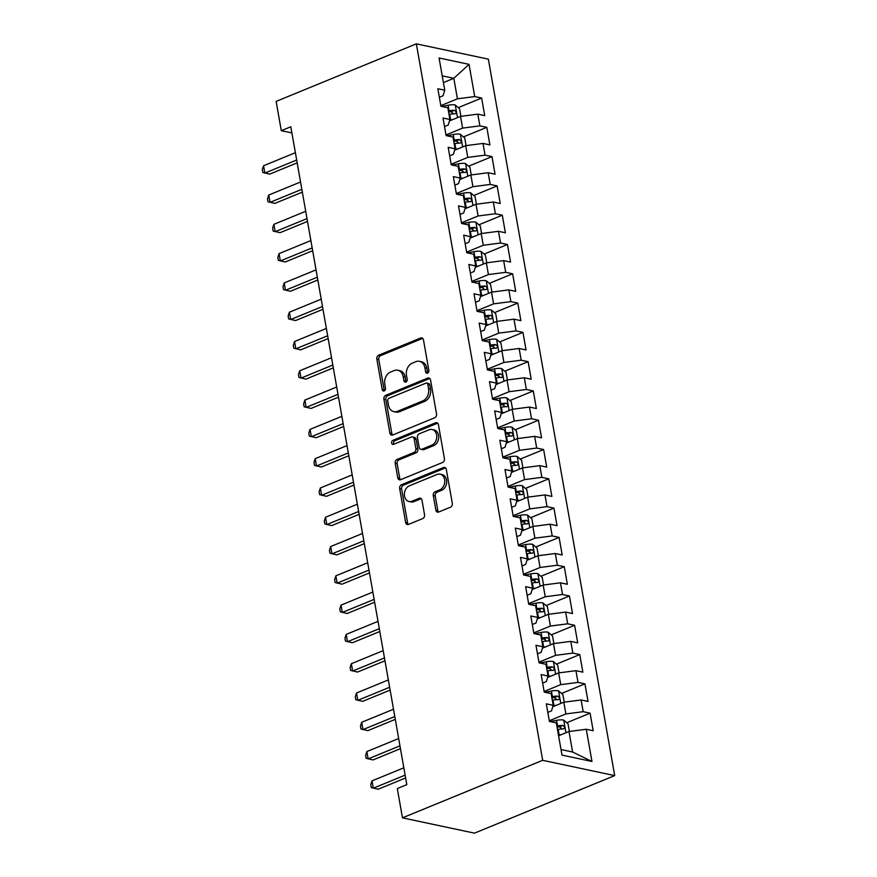 <?xml version="1.0" encoding="UTF-8"?>
<svg xmlns="http://www.w3.org/2000/svg" width="877" height="877" viewBox="0 0 877 877"><rect width="100%" height="100%" fill="white"/><g stroke="black" fill="none" stroke-linecap="round" stroke-linejoin="round"><path stroke-width="1.32" d="M427.592 373.131A2.138 1.644 -78 0 0 428.864 370.445L423.481 339.903A3.059 2.357 -78 0 0 421.782 337.864A3.059 2.357 -78 0 0 420.642 337.985L378.656 355.218A3.059 2.357 -78 0 0 376.825 359.044L382.219 389.596A2.138 1.644 -78 0 0 385.485 388.259L384.784 384.301A9.779 7.531 -78 0 1 390.627 372.034L394.124 370.598A9.779 7.531 -78 0 1 397.785 370.237A9.779 7.531 -78 0 1 403.212 376.737L403.913 380.695A2.138 1.644 -78 0 0 407.18 379.357L406.479 375.4A9.779 7.531 -78 0 1 412.322 363.133L415.819 361.697A9.779 7.531 -78 0 1 419.48 361.335A9.779 7.531 -78 0 1 424.906 367.836L425.608 371.793A2.138 1.644 -78 0 0 427.592 373.131M435.858 510.096A3.059 2.357 -78 0 0 437.557 512.135A3.059 2.357 -78 0 0 438.697 512.015L450.482 507.18A3.059 2.357 -78 0 0 452.302 503.354L446.316 469.425A3.059 2.357 -78 0 0 444.628 467.397A3.059 2.357 -78 0 0 443.477 467.507L401.491 484.74A3.059 2.357 -78 0 0 399.671 488.566L405.645 522.495A3.059 2.357 -78 0 0 407.345 524.534A3.059 2.357 -78 0 0 408.496 524.413L422.714 518.581A3.059 2.357 -78 0 0 424.545 514.744L421.98 500.219A3.059 2.357 -78 0 0 420.291 498.191A3.059 2.357 -78 0 0 419.14 498.311L412.091 501.205A8.178 6.292 -78 0 1 409.033 501.512A8.178 6.292 -78 0 1 404.352 494.157A8.178 6.292 -78 0 1 409.373 485.825L437.02 474.479A8.178 6.292 -78 0 1 440.079 474.172A8.178 6.292 -78 0 1 444.76 481.517A8.178 6.292 -78 0 1 439.728 489.859L435.124 491.745A3.059 2.357 -78 0 0 433.293 495.582L435.858 510.096L437.809 510.513A3.059 2.357 -78 0 0 438.588 512.058M402.466 817.846L542.677 760.315L614.689 775.608L474.479 833.15L402.466 817.846L397.303 788.555L406.807 784.663L290.813 126.781L281.298 130.684L291.888 132.931M281.298 130.684L276.134 101.392L416.345 43.85L542.677 760.315M434.707 417.77A3.059 2.357 -78 0 0 436.538 413.933L430.552 380.004A3.059 2.357 -78 0 0 428.853 377.976A3.059 2.357 -78 0 0 427.713 378.097L385.727 395.319A3.059 2.357 -78 0 0 383.907 399.156L389.881 433.085A3.059 2.357 -78 0 0 391.58 435.113A3.059 2.357 -78 0 0 392.721 435.003L434.707 417.77M438.434 424.72L444.42 458.649A3.059 2.357 -78 0 1 442.589 462.475L400.603 479.708A3.059 2.357 -78 0 1 399.463 479.818A3.059 2.357 -78 0 1 397.763 477.79L395.209 463.275A3.059 2.357 -78 0 1 397.029 459.438L414.065 452.444A3.059 2.357 -78 0 0 415.884 448.618L414.185 438.982A3.059 2.357 -78 0 0 412.486 436.954A3.059 2.357 -78 0 0 411.346 437.064L393.62 444.343A2.138 1.644 -78 0 1 392.907 440.32L435.595 422.802A3.059 2.357 -78 0 1 436.746 422.681A3.059 2.357 -78 0 1 438.434 424.72M614.689 775.608L488.357 59.154L416.345 43.85M458.287 107.619L481.626 98.038L474.72 96.569L469.042 64.35L439.07 57.981L444.749 90.199L437.842 88.73L440.945 106.314L447.851 107.772L449.912 119.491L443.006 118.022L446.108 135.595L453.014 137.064L455.086 148.783L448.169 147.314L451.271 164.887L458.178 166.356L460.25 178.075L453.332 176.606L456.435 194.179L463.341 195.648L465.413 207.367L458.507 205.898L461.598 223.471L468.515 224.94L470.576 236.658L463.67 235.189L466.761 252.762L473.679 254.231L475.74 265.95L468.833 264.481L471.936 282.054L478.842 283.523L480.903 295.242L473.997 293.773L477.099 311.346L484.005 312.815L486.066 324.534L479.16 323.065L482.262 340.638L489.169 342.107L491.23 353.826L484.323 352.357L487.426 369.93L494.332 371.399L496.404 383.117L489.487 381.648L492.589 399.221L499.495 400.69L501.567 412.409L494.661 410.94L497.752 428.513L504.659 429.982L506.731 441.69L499.824 440.232L502.916 457.805L509.833 459.274L511.894 470.982L504.988 469.524L508.079 487.097L514.996 488.566L517.057 500.274L510.151 498.805L513.253 516.389L520.16 517.858L522.221 529.565L515.314 528.097L518.417 545.68L525.323 547.138L527.384 558.857L520.478 557.388L523.58 574.961L530.486 576.43L532.558 588.149L525.641 586.68L528.743 604.253L535.65 605.722L537.722 617.441L530.804 615.972L533.907 633.545L540.813 635.014L542.885 646.733L535.979 645.264L539.07 662.837L545.987 664.306L548.048 676.024L541.142 674.556L544.233 692.128L551.151 693.597L553.212 705.316L546.305 703.847L549.408 721.42L556.314 722.889L561.993 755.108L591.964 761.477L572.604 752.006L568.998 731.506L558.583 735.781M481.626 98.038L484.729 115.611L477.822 114.142L479.883 125.86L462.596 128.108L445.987 134.926M463.451 136.911L486.801 127.329L479.883 125.86M486.801 127.329L489.892 144.902L482.986 143.433L485.058 155.152L467.759 157.4L451.151 164.218M468.614 166.202L491.964 156.621L485.058 155.152M491.964 156.621L495.056 174.194L488.149 172.725L490.221 184.444L472.922 186.691L456.314 193.51M473.788 195.494L497.127 185.913L490.221 184.444M497.127 185.913L500.23 203.486L493.312 202.017L495.384 213.736L478.097 215.983L461.477 222.802M478.952 224.786L502.291 215.205L495.384 213.736M502.291 215.205L505.393 232.778L498.476 231.309L500.548 243.028L483.26 245.275L466.652 252.094M484.115 254.078L507.454 244.497L500.548 243.028M507.454 244.497L510.557 262.07L503.65 260.601L505.711 272.319L488.423 274.567L471.815 281.385M489.278 283.37L512.617 273.788L505.711 272.319M512.617 273.788L515.72 291.361L508.813 289.892L510.874 301.611L493.587 303.859L476.978 310.666M494.442 312.65L517.781 303.08L510.874 301.611M517.781 303.08L520.883 320.653L513.977 319.184L516.038 330.903L498.75 333.15L482.142 339.958M499.605 341.942L522.955 332.372L516.038 330.903M522.955 332.372L526.047 349.945L519.14 348.476L521.201 360.195L503.913 362.442L487.305 369.25M504.768 371.234L528.118 361.664L521.201 360.195M528.118 361.664L531.21 379.237L524.303 377.768L526.375 389.487L509.077 391.723L492.468 398.542M509.943 400.526L533.282 390.945L526.375 389.487M533.282 390.945L536.373 408.529L529.467 407.06L531.539 418.767L514.24 421.015L497.632 427.833M515.106 429.818L538.445 420.236L531.539 418.767M538.445 420.236L541.548 437.82L534.63 436.351L536.702 448.059L519.414 450.307L502.795 457.125M520.269 459.109L543.608 449.528L536.702 448.059M543.608 449.528L546.711 467.101L539.804 465.643L541.865 477.351L524.578 479.598L507.969 486.417M525.433 488.401L548.772 478.82L541.865 477.351M548.772 478.82L551.874 496.393L544.968 494.924L547.029 506.643L529.741 508.89L513.133 515.709M530.596 517.693L553.935 508.112L547.029 506.643M553.935 508.112L557.038 525.685L550.131 524.216L552.192 535.935L534.904 538.182L518.296 545.001M535.759 546.985L559.098 537.404L552.192 535.935M559.098 537.404L562.201 554.977L555.294 553.508L557.355 565.226L540.068 567.474L523.459 574.292M540.923 576.277L564.273 566.695L557.355 565.226M564.273 566.695L567.364 584.268L560.458 582.799L562.53 594.518L545.231 596.766L528.623 603.584M546.086 605.568L569.436 595.987L562.53 594.518M569.436 595.987L572.528 613.56L565.621 612.091L567.693 623.81L550.394 626.057L533.786 632.876M551.26 634.86L574.599 625.279L567.693 623.81M574.599 625.279L577.702 642.852L570.784 641.383L572.856 653.102L555.569 655.349L538.949 662.168M556.424 664.152L579.763 654.571L572.856 653.102M579.763 654.571L582.865 672.144L575.948 670.675L578.02 682.394L560.732 684.641L544.124 691.46M561.587 693.444L584.926 683.863L578.02 682.394M584.926 683.863L588.028 701.436L581.122 699.967L583.183 711.686L565.895 713.933L549.287 720.751M566.75 722.736L590.089 713.154L583.183 711.686M590.089 713.154L593.192 730.727L586.285 729.258L591.964 761.477M547.807 712.376L551.49 710.874L553.212 705.316M586.285 729.258L568.998 731.506M542.644 683.095L546.327 681.582L548.048 676.024M565.895 713.933L563.823 702.214L552.762 706.752M581.122 699.967L563.823 702.214M537.48 653.803L541.164 652.291L542.885 646.733M560.732 684.641L558.66 672.922L547.599 677.461M575.948 670.675L558.66 672.922M532.317 624.512L536 622.999L537.722 617.441M555.569 655.349L553.497 643.63L542.435 648.169M570.784 641.383L553.497 643.63M527.154 595.22L530.837 593.707L532.558 588.149M550.394 626.057L548.333 614.338L537.272 618.877M565.621 612.091L548.333 614.338M521.979 565.928L525.663 564.415L527.384 558.857M545.231 596.766L543.17 585.047L532.109 589.585M560.458 582.799L543.17 585.047M516.816 536.636L520.5 535.123L522.221 529.565M540.068 567.474L538.007 555.755L526.945 560.293M555.294 553.508L538.007 555.755M511.653 507.344L515.336 505.832L517.057 500.274M534.904 538.182L532.843 526.463L521.782 531.002M550.131 524.216L532.843 526.463M506.489 478.053L510.173 476.54L511.894 470.982M529.741 508.89L527.669 497.171L516.619 501.71M544.968 494.924L527.669 497.171M501.326 448.761L505.009 447.248L506.731 441.69M524.578 479.598L522.506 467.89L511.444 472.429M539.804 465.643L522.506 467.89M496.163 419.469L499.846 417.956L501.567 412.409M519.414 450.307L517.342 438.599L506.281 443.137M534.63 436.351L517.342 438.599M490.999 390.177L494.683 388.664L496.404 383.117M514.24 421.015L512.179 409.307L501.118 413.845M529.467 407.06L512.179 409.307M485.836 360.885L489.509 359.373L491.23 353.826M509.077 391.723L507.016 380.015L495.954 384.554M524.303 377.768L507.016 380.015M480.662 331.594L484.345 330.081L486.066 324.534M503.913 362.442L501.852 350.723L490.791 355.262M519.14 348.476L501.852 350.723M475.498 302.302L479.182 300.8L480.903 295.242M498.75 333.15L496.689 321.431L485.628 325.97M513.977 319.184L496.689 321.431M470.335 273.01L474.018 271.508L475.74 265.95M493.587 303.859L491.515 292.14L480.464 296.678M508.813 289.892L491.515 292.14M465.172 243.729L468.855 242.216L470.576 236.658M488.423 274.567L486.351 262.848L475.29 267.386M503.65 260.601L486.351 262.848M460.008 214.437L463.692 212.925L465.413 207.367M483.26 245.275L481.188 233.556L470.127 238.095M498.476 231.309L481.188 233.556M454.845 185.146L458.528 183.633L460.25 178.075M478.097 215.983L476.025 204.264L464.963 208.803M493.312 202.017L476.025 204.264M449.682 155.854L453.365 154.341L455.086 148.783M472.922 186.691L470.861 174.972L459.8 179.511M488.149 172.725L470.861 174.972M444.507 126.562L448.191 125.049L449.912 119.491M467.759 157.4L465.698 145.681L454.637 150.219M482.986 143.433L465.698 145.681M439.344 97.27L443.028 95.757L444.749 90.199M462.596 128.108L460.535 116.389L449.473 120.927M477.822 114.142L460.535 116.389M561.017 749.55L572.604 752.006M443.411 82.581L453.815 78.316L442.216 75.85M474.72 96.569L457.432 98.816L440.824 105.635M457.432 98.816L453.815 78.316L469.042 64.35M427.855 372.999A2.138 1.644 -78 0 1 427.548 372.199L426.858 368.252A9.779 7.531 -78 0 0 421.42 361.741L419.48 361.335M397.785 370.237L399.726 370.642A9.779 7.531 -78 0 1 405.163 377.154L405.854 381.111A2.138 1.644 -78 0 0 406.161 381.901M422.703 338.358A3.059 2.357 -78 0 0 422.593 338.401L380.607 355.623A3.059 2.357 -78 0 0 378.776 359.46L384.159 390.013A2.138 1.644 -78 0 0 384.466 390.802M429.774 378.458A3.059 2.357 -78 0 0 429.664 378.502L387.678 395.735A3.059 2.357 -78 0 0 385.847 399.572L391.833 433.49A3.059 2.357 -78 0 0 392.611 435.036M427.844 384.51A2.138 1.644 -78 0 0 425.86 383.172L389.004 398.29A2.138 1.644 -78 0 0 387.722 400.975L388.456 405.141A9.779 7.531 -78 0 0 393.894 411.653A9.779 7.531 -78 0 0 397.544 411.28L422.736 400.942A9.779 7.531 -78 0 0 428.579 388.686L427.844 384.51L429.796 384.926A2.138 1.644 -78 0 0 428.601 383.501L426.66 383.085M393.894 411.653L395.834 412.069A9.779 7.531 -78 0 0 399.495 411.697L397.544 411.28M429.796 384.926L430.53 389.092A9.779 7.531 -78 0 1 424.687 401.359L399.495 411.697M412.486 436.954L414.437 437.371A3.059 2.357 -78 0 1 416.137 439.399L417.836 449.035A3.059 2.357 -78 0 1 416.005 452.861L398.98 459.855A3.059 2.357 -78 0 0 397.149 463.681L399.715 478.206A3.059 2.357 -78 0 0 400.493 479.752M437.656 423.174A3.059 2.357 -78 0 0 437.546 423.218L394.858 440.736A2.138 1.644 -78 0 0 393.905 444.233M431.736 445.198A8.178 6.292 -78 0 0 436.757 436.867A8.178 6.292 -78 0 0 432.076 429.511A8.178 6.292 -78 0 0 429.017 429.818L419.283 433.808A3.059 2.357 -78 0 0 417.452 437.645L419.151 447.281A3.059 2.357 -78 0 0 420.85 449.309A3.059 2.357 -78 0 0 421.99 449.199L431.736 445.198L433.676 445.615A8.178 6.292 -78 0 0 438.708 437.272A8.178 6.292 -78 0 0 434.016 429.916L432.076 429.511M420.85 449.309L422.791 449.726A3.059 2.357 -78 0 0 423.942 449.605L421.99 449.199M433.676 445.615L423.942 449.605M440.079 474.172L442.019 474.578A8.178 6.292 -78 0 1 446.7 481.933A8.178 6.292 -78 0 1 441.679 490.276L437.075 492.161A3.059 2.357 -78 0 0 435.244 495.998L437.809 510.513M409.033 501.512L410.984 501.929A8.178 6.292 -78 0 0 414.032 501.611L412.091 501.205M421.201 498.673A3.059 2.357 -78 0 0 421.092 498.717L414.032 501.611M445.538 467.88A3.059 2.357 -78 0 0 445.428 467.923L403.442 485.156A3.059 2.357 -78 0 0 401.611 488.982L407.597 522.911A3.059 2.357 -78 0 0 408.375 524.457M460.918 116.345L459.57 108.715L455.163 104.955A8.255 2.456 170 0 0 448.103 105.229L441.679 106.468M452.85 119.546A8.255 2.456 170 0 0 450.69 119.875L449.748 120.05M449.024 114.438L449.704 114.306A8.255 2.456 -10 0 1 455.01 113.846C456.698 112.837 456.489 111.664 454.396 110.327A8.255 2.456 170 0 0 449.09 110.787L448.41 110.919M448.618 112.113L449.506 111.938A4.21 1.25 -10 0 1 450.975 111.73L452.96 113.177M296.667 160.02L264.843 173.076L263.56 165.753L295.374 152.697M297.171 162.848L269.71 174.117L262.826 172.462L262.311 169.535L263.56 165.753M466.082 145.637L464.733 138.007L460.326 134.247A8.255 2.456 170 0 0 453.266 134.521L446.842 135.76M458.013 148.838A8.255 2.456 170 0 0 455.854 149.167L454.911 149.342M454.187 143.729L454.867 143.598A8.255 2.456 -10 0 1 460.173 143.137C461.861 142.129 461.653 140.956 459.559 139.618A8.255 2.456 170 0 0 454.253 140.079L453.573 140.21M453.782 141.405L454.67 141.23A4.21 1.25 -10 0 1 456.139 141.022L458.123 142.469M471.245 174.929L469.908 167.299L465.49 163.539A8.255 2.456 170 0 0 458.441 163.813L452.006 165.051M463.177 178.13A8.255 2.456 170 0 0 461.017 178.459L460.074 178.634M459.351 173.021L460.041 172.89A8.255 2.456 -10 0 1 465.336 172.429C467.024 171.421 466.816 170.248 464.722 168.91A8.255 2.456 170 0 0 459.416 169.371L458.737 169.502M458.945 170.686L459.833 170.522A4.21 1.25 -10 0 1 461.302 170.313L463.286 171.76M465.336 172.429L465.884 172.341M301.831 189.311L270.006 202.368L268.724 195.045L300.548 181.988M302.335 192.14L274.874 203.398L267.989 201.754L267.474 198.827L268.724 195.045M306.994 218.603L275.181 231.66L273.887 224.337L305.711 211.28M307.498 221.432L280.037 232.69L273.164 231.046L272.637 228.108L273.887 224.337M476.408 204.22L475.071 196.58L470.653 192.83A8.255 2.456 170 0 0 463.604 193.104L457.169 194.343M468.351 207.421A8.255 2.456 170 0 0 466.18 207.75L465.238 207.926M464.525 202.313L465.205 202.181A8.255 2.456 -10 0 1 470.51 201.721C472.188 200.712 471.979 199.539 469.886 198.202A8.255 2.456 170 0 0 464.58 198.662L463.9 198.794M464.108 199.978L465.007 199.813A4.21 1.25 -10 0 1 466.465 199.605L468.45 201.052M481.583 233.501L480.234 225.871L475.827 222.122A8.255 2.456 170 0 0 468.767 222.396L462.332 223.635M473.514 236.713A8.255 2.456 170 0 0 471.344 237.031L470.401 237.218M469.688 231.605L470.368 231.473A8.255 2.456 -10 0 1 475.674 231.013C477.351 230.004 477.143 228.831 475.049 227.494A8.255 2.456 170 0 0 469.743 227.954L469.063 228.086M469.272 229.27L470.171 229.105A4.21 1.25 -10 0 1 471.629 228.897L473.624 230.344M312.168 247.895L280.344 260.951L279.05 253.628L310.875 240.572M312.661 250.723L285.211 261.982L278.327 260.337L277.812 257.399L279.05 253.628M317.331 277.187L285.507 290.243L284.214 282.92L316.038 269.864M317.825 280.004L290.375 291.274L283.49 289.618L282.975 286.691L284.214 282.92M486.746 262.793L485.398 255.163L480.991 251.414A8.255 2.456 170 0 0 473.931 251.677L467.507 252.916M478.678 265.994A8.255 2.456 170 0 0 476.518 266.323L475.564 266.509M474.852 260.897L475.531 260.765A8.255 2.456 -10 0 1 480.837 260.305C482.514 259.285 482.306 258.123 480.212 256.786A8.255 2.456 170 0 0 474.906 257.246L474.227 257.378M474.435 258.562L475.334 258.397A4.21 1.25 -10 0 1 476.792 258.189L478.787 259.636M322.495 306.479L290.671 319.535L289.377 312.212L321.201 299.156M322.988 309.296L295.538 320.565L288.654 318.91L288.138 315.983L289.377 312.212M491.909 292.085L490.561 284.455L486.154 280.706A8.255 2.456 170 0 0 479.094 280.969L472.67 282.208M483.841 295.286A8.255 2.456 170 0 0 481.681 295.615L480.728 295.801M480.015 290.188L480.695 290.057A8.255 2.456 -10 0 1 486.001 289.596C487.678 288.577 487.48 287.415 485.376 286.077A8.255 2.456 170 0 0 480.081 286.538L479.39 286.669M479.598 287.853L480.497 287.689A4.21 1.25 -10 0 1 481.966 287.481L483.951 288.928M327.658 335.77L295.834 348.827L294.54 341.504L326.365 328.447M328.151 338.588L300.701 349.857L293.817 348.202L293.302 345.275L294.54 341.504M497.073 321.377L495.724 313.747L491.317 309.998A8.255 2.456 170 0 0 484.257 310.261L477.833 311.499M489.004 324.578A8.255 2.456 170 0 0 486.845 324.907L485.902 325.093M485.178 319.48L485.858 319.349A8.255 2.456 -10 0 1 491.164 318.888C492.852 317.869 492.644 316.696 490.55 315.369A8.255 2.456 170 0 0 485.244 315.83L484.564 315.961M484.773 317.145L485.661 316.97A4.21 1.25 -10 0 1 487.13 316.772L489.114 318.219M502.236 350.668L500.888 343.039L496.481 339.289A8.255 2.456 170 0 0 489.421 339.552L482.997 340.791M494.168 353.87A8.255 2.456 170 0 0 492.008 354.198L491.065 354.385M490.342 348.772L491.021 348.64A8.255 2.456 -10 0 1 496.327 348.18C498.015 347.16 497.807 345.987 495.713 344.661A8.255 2.456 170 0 0 490.407 345.121L489.728 345.253M489.936 346.437L490.824 346.262A4.21 1.25 -10 0 1 492.293 346.064L494.277 347.511M507.399 379.96L506.051 372.33L501.644 368.581A8.255 2.456 170 0 0 494.584 368.844L488.16 370.083M499.331 383.161A8.255 2.456 170 0 0 497.171 383.49L496.229 383.677M495.505 378.053L496.196 377.921A8.255 2.456 -10 0 1 501.491 377.461C503.179 376.452 502.97 375.279 500.877 373.953A8.255 2.456 170 0 0 495.571 374.413L494.891 374.545M495.099 375.729L495.987 375.553A4.21 1.25 -10 0 1 497.456 375.356L499.441 376.803M501.491 377.461L502.039 377.384M512.563 409.252L511.225 401.622L506.807 397.862A8.255 2.456 170 0 0 499.758 398.136L493.323 399.375M504.505 412.453A8.255 2.456 170 0 0 502.335 412.782L501.392 412.968M500.668 407.345L501.359 407.213A8.255 2.456 -10 0 1 506.665 406.753C508.342 405.744 508.134 404.571 506.04 403.245A8.255 2.456 170 0 0 500.734 403.705L500.054 403.837M500.263 405.021L501.162 404.845A4.21 1.25 -10 0 1 502.62 404.648L504.604 406.095M517.726 438.544L516.389 430.914L511.971 427.154A8.255 2.456 170 0 0 504.922 427.428L498.487 428.667M509.669 441.745A8.255 2.456 170 0 0 507.498 442.074L506.555 442.26M505.843 436.636L506.522 436.505A8.255 2.456 -10 0 1 511.828 436.044C513.505 435.036 513.297 433.863 511.203 432.536A8.255 2.456 170 0 0 505.897 432.997L505.218 433.128M505.426 434.312L506.325 434.137A4.21 1.25 -10 0 1 507.783 433.94L509.778 435.387M522.9 467.836L521.552 460.206L517.145 456.446A8.255 2.456 170 0 0 510.085 456.72L503.65 457.958M514.832 471.037A8.255 2.456 170 0 0 512.661 471.366L511.719 471.552M511.006 465.928L511.686 465.797A8.255 2.456 -10 0 1 516.991 465.336C518.669 464.328 518.46 463.155 516.367 461.828A8.255 2.456 170 0 0 511.061 462.289L510.381 462.42M510.589 463.604L511.488 463.429A4.21 1.25 -10 0 1 512.946 463.231L514.942 464.678M528.064 497.127L526.715 489.498L522.308 485.737A8.255 2.456 170 0 0 515.248 486.011L508.824 487.25M519.995 500.328A8.255 2.456 170 0 0 517.836 500.657L516.882 500.844M516.169 495.22L516.849 495.088A8.255 2.456 -10 0 1 522.155 494.628C523.832 493.619 523.635 492.446 521.53 491.12A8.255 2.456 170 0 0 516.235 491.58L515.544 491.712M515.753 492.896L516.652 492.721A4.21 1.25 -10 0 1 518.11 492.523L520.105 493.97M533.227 526.419L531.879 518.789L527.472 515.029A8.255 2.456 170 0 0 520.412 515.303L513.988 516.542M525.159 529.62A8.255 2.456 170 0 0 522.999 529.949L522.045 530.125M521.333 524.512L522.012 524.38A8.255 2.456 -10 0 1 527.318 523.92C529.006 522.911 528.798 521.738 526.704 520.412A8.255 2.456 170 0 0 521.398 520.872L520.708 521.004M520.927 522.188L521.815 522.012A4.21 1.25 -10 0 1 523.284 521.815L525.268 523.262M538.39 555.711L537.042 548.081L532.635 544.321A8.255 2.456 170 0 0 525.575 544.595L519.151 545.834M530.322 558.912A8.255 2.456 170 0 0 528.162 559.241L527.22 559.416M526.496 553.804L527.176 553.672A8.255 2.456 -10 0 1 532.482 553.212C534.17 552.203 533.961 551.03 531.868 549.693A8.255 2.456 170 0 0 526.562 550.153L525.882 550.285M526.09 551.48L526.978 551.304A4.21 1.25 -10 0 1 528.447 551.096L530.432 552.543M332.822 365.051L300.997 378.119L299.704 370.796L331.528 357.739M333.326 367.88L305.865 379.149L298.98 377.494L298.465 374.567L299.704 370.796M337.985 394.343L306.161 407.41L304.878 400.087L336.691 387.02M338.489 397.171L311.028 408.441L304.144 406.785L303.628 403.858L304.878 400.087M343.148 423.635L311.335 436.702L310.041 429.379L341.866 416.312M343.652 426.463L316.191 437.733L309.318 436.077L308.792 433.15L310.041 429.379M348.322 452.927L316.498 465.994L315.205 458.671L347.029 445.604M348.816 455.755L321.355 467.024L314.481 465.369L313.966 462.442L315.205 458.671M353.486 482.218L321.662 495.275L320.368 487.963L352.192 474.895M353.979 485.047L326.529 496.316L319.645 494.661L319.129 491.734L320.368 487.963M358.649 511.51L326.825 524.567L325.531 517.244L357.356 504.187M359.142 514.339L331.692 525.608L324.808 523.953L324.293 521.026L325.531 517.244M363.812 540.802L331.988 553.858L330.695 546.535L362.519 533.479M364.306 543.63L336.856 554.9L329.971 553.244L329.456 550.317L330.695 546.535M368.976 570.094L337.152 583.15L335.858 575.827L367.682 562.771M369.48 572.922L342.019 584.192L335.135 582.536L334.619 579.609L335.858 575.827M374.139 599.386L342.315 612.442L341.032 605.119L372.846 592.063M374.643 602.214L347.182 613.483L340.298 611.828L339.783 608.901L341.032 605.119M543.554 585.003L542.205 577.373L537.798 573.613A8.255 2.456 170 0 0 530.738 573.887L524.314 575.126M535.485 588.204A8.255 2.456 170 0 0 533.326 588.533L532.383 588.708M531.659 583.095L532.339 582.964A8.255 2.456 -10 0 1 537.645 582.503C539.333 581.495 539.125 580.322 537.031 578.984A8.255 2.456 170 0 0 531.725 579.445L531.045 579.576M531.254 580.771L532.142 580.596A4.21 1.25 -10 0 1 533.611 580.388L535.595 581.835M379.303 628.677L347.478 641.734L346.196 634.411L378.02 621.354M379.807 631.506L352.346 642.764L345.461 641.12L344.946 638.193L346.196 634.411M548.717 614.295L547.38 606.665L542.962 602.905A8.255 2.456 170 0 0 535.913 603.179L529.478 604.417M540.649 617.496A8.255 2.456 170 0 0 538.489 617.825L537.546 618M536.823 612.387L537.513 612.256A8.255 2.456 -10 0 1 542.808 611.795C544.496 610.787 544.288 609.614 542.194 608.276A8.255 2.456 170 0 0 536.888 608.737L536.209 608.868M536.417 610.052L537.305 609.888A4.21 1.25 -10 0 1 538.774 609.679L540.758 611.126M542.808 611.795L543.356 611.707M384.466 657.969L352.653 671.026L351.359 663.703L383.183 650.646M384.97 660.798L357.509 672.056L350.636 670.412L350.12 667.474L351.359 663.703M553.88 643.586L552.543 635.957L548.125 632.196A8.255 2.456 170 0 0 541.076 632.47L534.641 633.709M545.823 646.788A8.255 2.456 170 0 0 543.652 647.116L542.71 647.292M541.997 641.679L542.677 641.547A8.255 2.456 -10 0 1 547.982 641.087C549.66 640.078 549.451 638.905 547.358 637.568A8.255 2.456 170 0 0 542.052 638.028L541.372 638.16M541.58 639.344L542.479 639.18A4.21 1.25 -10 0 1 543.937 638.971L545.922 640.418M389.64 687.261L357.816 700.317L356.522 692.994L388.347 679.938M390.133 690.089L362.683 701.348L355.799 699.703L355.284 696.766L356.522 692.994M559.055 672.867L557.706 665.237L553.299 661.488A8.255 2.456 170 0 0 546.239 661.762L539.804 663.001M550.986 676.079A8.255 2.456 170 0 0 548.816 676.408L547.873 676.584M547.16 670.971L547.84 670.839A8.255 2.456 -10 0 1 553.146 670.379C554.823 669.37 554.615 668.197 552.521 666.86A8.255 2.456 170 0 0 547.215 667.32L546.535 667.452M546.744 668.636L547.643 668.471A4.21 1.25 -10 0 1 549.101 668.263L551.096 669.71M394.803 716.553L362.979 729.609L361.686 722.286L393.51 709.23M395.297 719.37L367.847 730.64L360.962 728.995L360.447 726.057L361.686 722.286M564.218 702.159L562.87 694.529L558.463 690.78A8.255 2.456 170 0 0 551.403 691.043L544.979 692.282M556.15 705.36A8.255 2.456 170 0 0 553.99 705.689L553.036 705.875M552.324 700.263L553.003 700.131A8.255 2.456 -10 0 1 558.309 699.671C559.986 698.662 559.778 697.489 557.684 696.152A8.255 2.456 170 0 0 552.378 696.612L551.699 696.744M551.907 697.928L552.806 697.763A4.21 1.25 -10 0 1 554.264 697.555L556.259 699.002M399.967 745.845L368.143 758.901L366.849 751.578L398.673 738.522M400.46 748.662L373.01 759.931L366.126 758.276L365.61 755.349L366.849 751.578M569.381 731.451L568.033 723.821L563.626 720.072A8.255 2.456 170 0 0 556.566 720.335L550.142 721.574M561.313 734.652A8.255 2.456 170 0 0 559.153 734.981L558.463 735.112M557.487 729.554L558.167 729.423A8.255 2.456 -10 0 1 563.472 728.962C565.15 727.943 564.952 726.781 562.848 725.443A8.255 2.456 170 0 0 557.553 725.904L556.862 726.035M557.07 727.219L557.969 727.055A4.21 1.25 -10 0 1 559.438 726.847L561.423 728.294M405.13 775.136L373.306 788.193L372.012 780.87L403.837 767.813M405.623 777.954L378.173 789.223L371.289 787.568L370.774 784.641L372.012 780.87M426.858 368.252L424.906 367.836M405.854 381.111L403.913 380.695M405.163 377.154L403.212 376.737M384.159 390.013L382.219 389.596M378.776 359.46L376.825 359.044M380.607 355.623L378.656 355.218M422.593 338.401L420.642 337.985M427.548 372.199L425.608 371.793M391.833 433.49L389.881 433.085M385.847 399.572L383.907 399.156M387.678 395.735L385.727 395.319M429.664 378.502L427.713 378.097M424.687 401.359L422.736 400.942M430.53 389.092L428.579 388.686M399.715 478.206L397.763 477.79M397.149 463.681L395.209 463.275M398.98 459.855L397.029 459.438M416.005 452.861L414.065 452.444M417.836 449.035L415.884 448.618M416.137 439.399L414.185 438.982M394.858 440.736L392.907 440.32M437.546 423.218L435.595 422.802M435.244 495.998L433.293 495.582M437.075 492.161L435.124 491.745M441.679 490.276L439.728 489.859M421.092 498.717L419.14 498.311M407.597 522.911L405.645 522.495M401.611 488.982L399.671 488.566M403.442 485.156L401.491 484.74M445.428 467.923L443.477 467.507M457.498 117.639L455.273 105.054M449.09 110.787L448.103 105.229M450.69 119.875L449.704 114.306M450.975 111.73L454.396 110.327M462.661 146.93L460.436 134.345M454.253 140.079L453.266 134.521M455.854 149.167L454.867 143.598M456.139 141.022L459.559 139.618M467.825 176.222L465.599 163.626M459.416 169.371L458.441 163.813M461.017 178.459L460.041 172.89M461.302 170.313L464.722 168.91M472.988 205.514L470.774 192.918M464.58 198.662L463.604 193.104M466.18 207.75L465.205 202.181M466.465 199.605L469.886 198.202M478.151 234.806L475.937 222.21M469.743 227.954L468.767 222.396M471.344 237.031L470.368 231.473M471.629 228.897L475.049 227.494M483.315 264.098L481.1 251.502M474.906 257.246L473.931 251.677M476.518 266.323L475.531 260.765M476.792 258.189L480.212 256.786M488.478 293.389L486.264 280.793M480.081 286.538L479.094 280.969M481.681 295.615L480.695 290.057M481.966 287.481L485.376 286.077M493.652 322.681L491.427 310.085M485.244 315.83L484.257 310.261M486.845 324.907L485.858 319.349M487.13 316.772L490.55 315.369M498.816 351.962L496.59 339.377M490.407 345.121L489.421 339.552M492.008 354.198L491.021 348.64M492.293 346.064L495.713 344.661M503.979 381.254L501.754 368.669M495.571 374.413L494.584 368.844M497.171 383.49L496.196 377.921M497.456 375.356L500.877 373.953M509.142 410.546L506.917 397.961M500.734 403.705L499.758 398.136M502.335 412.782L501.359 407.213M502.62 404.648L506.04 403.245M514.306 439.837L512.091 427.252M505.897 432.997L504.922 427.428M507.498 442.074L506.522 436.505M507.783 433.94L511.203 432.536M519.469 469.129L517.255 456.544M511.061 462.289L510.085 456.72M512.661 471.366L511.686 465.797M512.946 463.231L516.367 461.828M524.632 498.421L522.418 485.836M516.235 491.58L515.248 486.011M517.836 500.657L516.849 495.088M518.11 492.523L521.53 491.12M529.807 527.713L527.581 515.128M521.398 520.872L520.412 515.303M522.999 529.949L522.012 524.38M523.284 521.815L526.704 520.412M534.97 557.005L532.745 544.42M526.562 550.153L525.575 544.595M528.162 559.241L527.176 553.672M528.447 551.096L531.868 549.693M540.133 586.296L537.908 573.711M531.725 579.445L530.738 573.887M533.326 588.533L532.339 582.964M533.611 580.388L537.031 578.984M545.297 615.588L543.071 603.003M536.888 608.737L535.913 603.179M538.489 617.825L537.513 612.256M538.774 609.679L542.194 608.276M550.46 644.88L548.246 632.284M542.052 638.028L541.076 632.47M543.652 647.116L542.677 641.547M543.937 638.971L547.358 637.568M555.623 674.172L553.409 661.576M547.215 667.32L546.239 661.762M548.816 676.408L547.84 670.839M549.101 668.263L552.521 666.86M560.787 703.464L558.572 690.868M552.378 696.612L551.403 691.043M553.99 705.689L553.003 700.131M554.264 697.555L557.684 696.152M565.95 732.755L563.736 720.16M557.553 725.904L556.566 720.335M559.153 734.981L558.167 729.423M559.438 726.847L562.848 725.443"/></g></svg>
